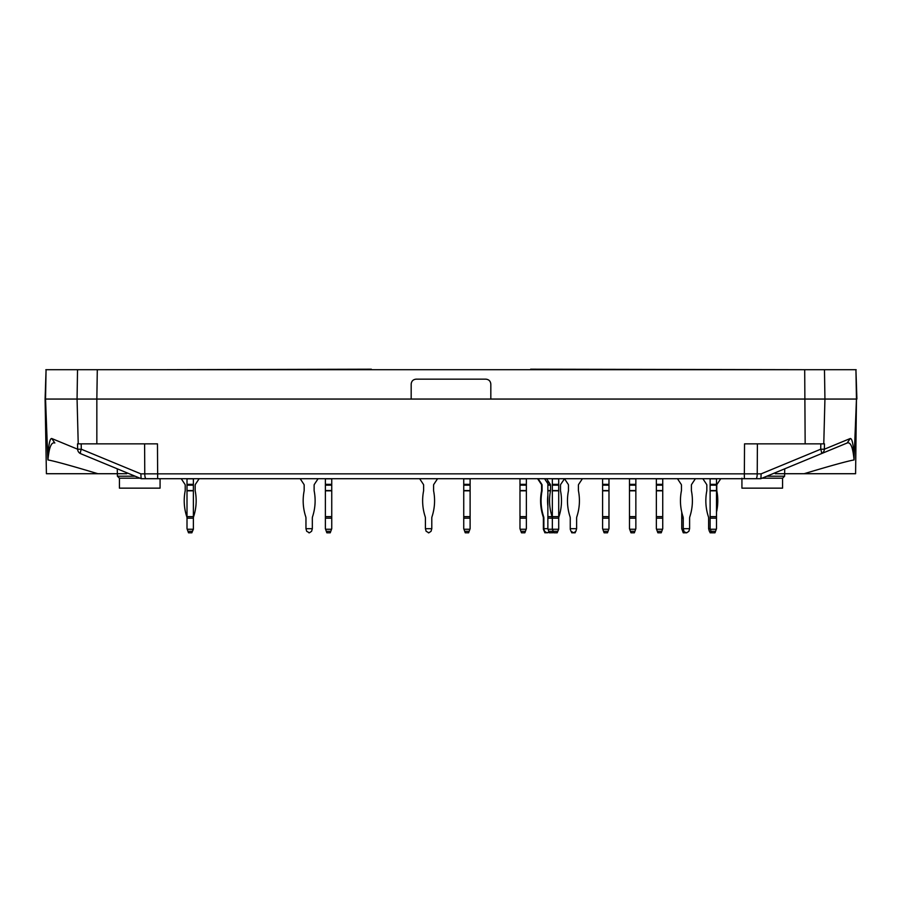 <?xml version="1.0" encoding="UTF-8"?>
<svg xmlns="http://www.w3.org/2000/svg" width="902" height="902" viewBox="0 0 902 902"><rect width="100%" height="100%" fill="white"/><g stroke="black" fill="none" stroke-linecap="round" stroke-linejoin="round"><path stroke-width="1.35" d="M181.234 478.703L184.955 484.34A1.488 1.488 0 0 1 185.214 485.175L185.214 490.541A1.488 1.488 0 0 1 185.181 490.835A1.488 1.488 0 0 0 185.214 490.541A1.488 1.488 0 0 1 185.181 490.835A51.087 51.087 0 0 0 186.759 516.632A4.972 4.972 0 0 1 187.007 518.188L187.007 516.632L193.378 516.632L193.378 490.541L187.007 490.541L187.007 516.632M199.15 478.703L195.418 484.34A1.488 1.488 0 0 0 195.17 485.175A1.488 1.488 0 0 1 195.418 484.34A1.488 1.488 0 0 0 195.17 485.175L195.17 490.541A1.488 1.488 0 0 0 195.193 490.835A1.488 1.488 0 0 1 195.17 490.541A1.488 1.488 0 0 0 195.193 490.835A51.087 51.087 0 0 1 193.626 516.632A4.972 4.972 0 0 0 193.378 518.188L187.007 518.188L187.007 528.696L188.495 532.8L191.878 532.8L192.43 531.301L187.943 531.301M187.007 528.696L188.236 532.079M126.81 473.719L46.408 473.719L45.1 399.056L77.065 399.056L78.226 443.863L77.527 443.863L77.651 449.219L81.304 449.219A4.972 1.15 112.5 0 0 80.695 453.695A4.972 4.938 -67.5 0 1 77.651 449.219L51.786 438.53C49.892 438.169 48.55 444.663 47.783 458.013L47.941 459.941C49.058 447.415 51.358 441.766 54.83 442.995L51.786 438.53M117.361 473.719L97.89 473.719C71.179 465.691 54.537 461.102 47.941 459.941L48.313 459.93M80.695 453.695L141.107 478.669L140.87 473.854L81.304 449.219L81.18 443.863L78.226 443.863L96.841 443.863L96.841 399.056L77.065 399.056L77.527 369.696L856.156 369.696M141.163 478.703L157.647 478.703L141.107 478.669M146.056 478.703A4.972 1.285 -90 0 1 144.771 473.854L157.647 473.854L157.467 443.863L81.18 443.863M66.522 399.056L55.8 399.056M149.371 369.696L45.844 369.696M411.177 384.128C411.481 381.118 413.139 379.449 416.16 379.156L485.84 379.156C488.861 379.449 490.519 381.118 490.823 384.128L490.823 399.056L411.177 399.056L411.177 384.128M77.527 369.696L46.07 369.696L45.54 399.056L47.783 458.013M46.07 369.696L45.1 399.056M97.303 369.696L96.841 399.056L411.177 399.056M775.19 473.719L855.592 473.719L856.46 399.056L854.059 459.941C852.942 447.415 850.642 441.766 847.17 442.995L850.214 438.53C852.108 438.169 853.45 444.663 854.217 458.013M784.639 473.719L804.11 473.719C830.821 465.691 847.463 461.102 854.059 459.941L853.687 459.93M821.305 453.695L847.17 442.995L821.305 453.695A4.972 4.938 -112.5 0 0 824.349 449.219L820.696 449.219A4.972 1.15 67.5 0 1 821.305 453.695L760.893 478.669L761.13 473.854L820.696 449.219L820.82 443.863L824.473 443.863L824.349 449.219L850.214 438.53M760.893 478.669L744.353 478.703L744.353 473.854L157.647 473.854L157.647 478.703L755.944 478.703A4.972 1.285 -90 0 0 757.229 473.854L744.353 473.854L744.533 443.863L823.774 443.863L824.935 399.056L490.823 399.056M755.944 478.703L760.837 478.703M820.82 443.863L805.159 443.863L804.697 369.696L824.473 369.696L824.935 399.056L856.46 399.056L855.93 369.696L824.473 369.696M804.697 369.696L530.635 369.2M835.477 399.056L846.2 399.056M855.93 369.696L856.9 399.056M300.186 478.703L303.918 484.34A1.488 1.488 0 0 1 304.166 485.175L304.166 490.541A1.488 1.488 0 0 1 304.143 490.835A1.488 1.488 0 0 0 304.166 490.541A1.488 1.488 0 0 1 304.143 490.835A51.087 51.087 0 0 0 305.71 516.632A4.972 4.972 0 0 1 305.958 518.188A4.972 4.972 0 0 0 305.71 516.632A4.972 4.972 0 0 1 305.958 518.188L305.958 528.696L312.329 528.696L311.585 531.301L309.431 532.8L306.703 531.301L305.958 528.696M318.102 478.703L314.381 484.34A1.488 1.488 0 0 0 314.122 485.175L314.122 490.541A1.488 1.488 0 0 0 314.155 490.835A1.488 1.488 0 0 1 314.122 490.541A1.488 1.488 0 0 0 314.155 490.835A51.087 51.087 0 0 1 312.577 516.632A4.972 4.972 0 0 0 312.329 518.188L312.329 528.696M303.918 484.34A1.488 1.488 0 0 1 304.166 485.175A1.488 1.488 0 0 0 303.918 484.34M309.431 532.8L308.856 532.8L309.431 532.8M419.644 478.703L423.365 484.34A1.488 1.488 0 0 1 423.624 485.175L423.624 490.541A1.488 1.488 0 0 1 423.602 490.835A51.087 51.087 0 0 0 425.169 516.632A4.972 4.972 0 0 1 425.417 518.188A4.972 4.972 0 0 0 425.169 516.632A4.972 4.972 0 0 1 425.417 518.188L425.417 528.696L431.787 528.696L431.043 531.301L428.89 532.8L426.161 531.301L425.417 528.696M431.787 518.188A4.972 4.972 0 0 1 432.035 516.632A4.972 4.972 0 0 0 431.787 518.188L431.787 528.696M437.56 478.703L433.839 484.34A1.488 1.488 0 0 0 433.58 485.175A1.488 1.488 0 0 1 433.839 484.34A1.488 1.488 0 0 0 433.58 485.175L433.58 490.541A1.488 1.488 0 0 0 433.603 490.835A1.488 1.488 0 0 1 433.58 490.541A1.488 1.488 0 0 0 433.603 490.835A51.087 51.087 0 0 1 432.035 516.632M544.605 532.079L543.376 529.248L543.376 518.188A4.972 4.972 0 0 0 543.128 516.632A51.087 51.087 0 0 1 541.561 490.835A1.488 1.488 0 0 0 541.583 490.541L541.583 485.175A1.488 1.488 0 0 0 541.335 484.34L537.603 478.703M570.256 528.696L576.626 528.696L575.882 531.301L573.728 532.8L571 531.301L570.256 529.248L570.256 518.188A4.972 4.972 0 0 0 570.008 516.632A51.087 51.087 0 0 1 568.44 490.835A1.488 1.488 0 0 0 568.463 490.541L568.463 485.175A1.488 1.488 0 0 0 568.215 484.34L564.483 478.703M575.397 532.079L575.138 532.8L571.755 532.8L571.485 532.079M538.099 478.703L541.831 484.34A1.488 1.488 0 0 1 542.079 485.175A1.488 1.488 0 0 0 541.831 484.34A1.488 1.488 0 0 1 542.079 485.175L542.079 490.541A1.488 1.488 0 0 1 542.057 490.835A1.488 1.488 0 0 0 542.079 490.541M549.07 532.022L546.77 532.8L544.628 531.301L543.872 529.248L544.628 531.301L543.872 529.248L543.872 518.188A4.972 4.972 0 0 0 543.624 516.632A4.972 4.972 0 0 1 543.872 518.188L543.624 516.632A4.972 4.972 0 0 1 543.872 518.188A4.972 4.972 0 0 0 543.624 516.632A51.087 51.087 0 0 1 542.057 490.835M547.345 532.8L546.77 532.8M553.569 532.079L553.084 531.301L548.799 531.301L547.864 528.696L547.864 484.34L550.288 484.34L546.567 478.703M550.288 484.34A1.488 1.488 0 0 1 550.547 485.175L550.547 490.541A1.488 1.488 0 0 1 550.513 490.835A51.087 51.087 0 0 0 552.092 516.632A4.972 4.972 0 0 1 552.34 518.188L552.34 516.632L558.71 516.632L558.71 490.541L552.34 490.541L552.34 516.632M558.71 516.632L558.71 518.188A4.972 4.972 0 0 1 558.958 516.632A51.087 51.087 0 0 0 560.525 490.835A1.488 1.488 0 0 1 560.503 490.541L560.503 485.175A1.488 1.488 0 0 1 560.751 484.34L564.483 478.815M557.481 532.079L558.71 529.248L558.71 518.188L547.864 518.188M553.287 531.301L553.828 532.8L557.21 532.8L557.763 531.301L553.287 531.301L552.34 528.696L553.084 531.301M630.43 531.301L630.983 532.8L634.365 532.8L634.918 531.301L630.43 531.301L629.483 528.696L629.483 516.632L635.854 516.632L635.854 490.541L629.483 490.541L629.483 516.632M629.483 484.34L635.854 484.34L635.854 478.815L629.483 478.815L629.483 490.541M635.854 484.34L635.854 490.541M635.854 516.632L635.854 518.188L629.483 518.188M634.918 531.301L635.854 528.696L635.854 518.188M635.662 529.248L629.686 529.248M683.987 531.301L683.242 528.696L689.613 528.696L688.869 531.301L686.715 532.8L682.69 531.301L681.743 528.696L681.743 516.632L682.994 516.632A51.087 51.087 0 0 1 681.416 490.835A1.488 1.488 0 0 0 681.45 490.541L681.45 485.175A1.488 1.488 0 0 0 681.19 484.34L677.47 478.703M695.386 478.703L691.665 484.34A1.488 1.488 0 0 0 691.406 485.175L691.406 490.541A1.488 1.488 0 0 0 691.428 490.835A51.087 51.087 0 0 1 689.861 516.632A4.972 4.972 0 0 0 689.613 518.188L689.613 528.696M682.994 516.632A4.972 4.972 0 0 1 683.242 518.188L681.743 518.188M683.242 528.696L683.242 518.188M711.069 531.301L711.61 532.8L714.993 532.8L715.545 531.301L711.069 531.301L710.122 528.696L710.122 516.632L716.492 516.632L716.492 490.541L710.122 490.541L710.122 516.632M710.122 484.34L716.492 484.34L716.492 478.815L710.122 478.815L710.122 490.541M716.492 484.34L716.492 490.541M716.492 516.632L716.492 518.188L710.122 518.188M715.545 531.301L716.492 528.696L716.492 518.188M716.289 529.248L710.314 529.248M702.85 478.703L706.582 484.34A1.488 1.488 0 0 1 706.83 485.175A1.488 1.488 0 0 0 706.582 484.34A1.488 1.488 0 0 1 706.83 485.175A1.488 1.488 0 0 0 706.582 484.34A1.488 1.488 0 0 1 706.83 485.175A1.488 1.488 0 0 0 706.582 484.34A1.488 1.488 0 0 1 706.83 485.175A1.488 1.488 0 0 0 706.582 484.34A1.488 1.488 0 0 1 706.83 485.175L706.83 490.541A1.488 1.488 0 0 1 706.807 490.835A1.488 1.488 0 0 0 706.83 490.541A1.488 1.488 0 0 1 706.807 490.835A1.488 1.488 0 0 0 706.83 490.541A1.488 1.488 0 0 1 706.807 490.835A1.488 1.488 0 0 0 706.83 490.541A1.488 1.488 0 0 1 706.807 490.835A1.488 1.488 0 0 0 706.83 490.541A1.488 1.488 0 0 1 706.807 490.835A51.087 51.087 0 0 0 708.374 516.632A4.972 4.972 0 0 1 708.622 518.188L708.622 518.188A4.972 4.972 0 0 0 708.374 516.632A4.972 4.972 0 0 1 708.622 518.188A4.972 4.972 0 0 0 708.374 516.632A4.972 4.972 0 0 1 708.622 518.188A4.972 4.972 0 0 0 708.374 516.632A4.972 4.972 0 0 1 708.622 518.188A4.972 4.972 0 0 0 708.374 516.632A4.972 4.972 0 0 1 708.622 518.188L708.622 528.696L710.122 528.696M720.766 478.703L717.045 484.34A1.488 1.488 0 0 0 716.786 485.175A1.488 1.488 0 0 1 717.045 484.34A1.488 1.488 0 0 0 716.786 485.175A1.488 1.488 0 0 1 717.045 484.34A1.488 1.488 0 0 0 716.786 485.175A1.488 1.488 0 0 1 717.045 484.34A1.488 1.488 0 0 0 716.786 485.175A1.488 1.488 0 0 1 717.045 484.34A1.488 1.488 0 0 0 716.786 485.175L716.786 490.541A1.488 1.488 0 0 0 716.819 490.835A1.488 1.488 0 0 1 716.786 490.541A1.488 1.488 0 0 0 716.819 490.835A1.488 1.488 0 0 1 716.786 490.541A1.488 1.488 0 0 0 716.819 490.835A1.488 1.488 0 0 1 716.786 490.541A1.488 1.488 0 0 0 716.819 490.835A1.488 1.488 0 0 1 716.786 490.541A1.488 1.488 0 0 0 716.819 490.835A51.087 51.087 0 0 1 716.492 512.156M709.863 532.079L710.122 532.8L711.61 532.8L709.367 531.301L708.622 528.696M552.757 532.744L549.352 532.8L548.799 531.301M547.864 483.686L544.571 478.703M547.864 506.248A51.087 51.087 0 0 1 547.864 495.209M547.864 484.34L547.864 480.732M552.734 532.8L553.197 531.549M552.34 529.248L548.055 529.248M520.928 531.301L521.48 532.8L524.863 532.8L525.415 531.301L520.928 531.301L519.98 528.696L519.98 516.632L526.362 516.632L526.362 490.541L519.98 490.541L519.98 516.632M519.98 484.34L526.362 484.34L526.362 478.815L519.98 478.815L519.98 490.541M526.362 484.34L526.362 490.541M526.362 516.632L526.362 518.188L519.98 518.188M525.415 531.301L526.362 528.696L526.362 518.188M526.159 529.248L520.183 529.248M603.551 531.301L604.103 532.8L607.486 532.8L608.038 531.301L603.551 531.301L602.604 528.696L602.604 516.632L608.985 516.632L608.985 490.541L602.604 490.541L602.604 516.632M602.604 484.34L608.985 484.34L608.985 478.815L602.604 478.815L602.604 490.541M608.985 484.34L608.985 490.541M608.985 516.632L608.985 518.188L602.604 518.188M608.038 531.301L608.985 528.696L608.985 518.188M608.782 529.248L602.807 529.248M681.743 512.156L681.743 516.632M686.625 532.8L683.242 532.8L682.69 531.301M683.242 529.248L681.946 529.248M657.31 531.301L657.862 532.8L661.245 532.8L661.786 531.301L657.31 531.301L656.363 528.696L656.363 516.632L662.733 516.632L662.733 490.541L656.363 490.541L656.363 516.632M656.363 484.34L662.733 484.34L662.733 478.815L656.363 478.815L656.363 490.541M662.733 484.34L662.733 490.541M662.733 516.632L662.733 518.188L656.363 518.188M661.786 531.301L662.733 528.696L662.733 518.188M662.542 529.248L656.566 529.248M552.34 528.696L552.34 518.188M552.34 484.34L558.71 484.34L558.71 478.815L552.34 478.815L552.34 490.541M558.71 484.34L558.71 490.541M552.543 529.248L558.507 529.248L557.763 531.301M464.688 531.301L465.24 532.8L468.623 532.8L469.164 531.301L464.688 531.301L463.741 528.696L463.741 516.632L470.111 516.632L470.111 490.541L463.741 490.541L463.741 516.632M463.741 484.34L470.111 484.34L470.111 478.815L463.741 478.815L463.741 490.541M470.111 484.34L470.111 490.541M470.111 516.632L470.111 518.188L463.741 518.188M469.164 531.301L470.111 528.696L470.111 518.188M469.908 529.248L463.944 529.248M326.321 531.301L326.862 532.8L330.245 532.8L330.797 531.301L326.321 531.301L325.374 528.696L325.374 516.632L331.744 516.632L331.744 490.541L325.374 490.541L325.374 516.632M325.374 484.34L331.744 484.34L331.744 478.815L325.374 478.815L325.374 490.541M331.744 484.34L331.744 490.541M331.744 516.632L331.744 518.188L325.374 518.188M330.797 531.301L331.744 528.696L331.744 518.188M331.541 529.248L325.577 529.248M187.007 484.34L193.378 484.34L193.378 478.815L187.007 478.815L187.007 490.541M193.378 484.34L193.378 490.541M193.378 516.632L193.378 529.248L192.137 532.079M187.199 529.248L193.175 529.248L192.43 531.301M543.872 528.696L547.864 528.696M541.831 484.34A1.488 1.488 0 0 1 542.079 485.175M544.323 531.301L543.872 529.248L544.876 532.8L548.337 532.575M582.399 478.703L578.678 484.34A1.488 1.488 0 0 0 578.419 485.175L578.419 490.541A1.488 1.488 0 0 0 578.453 490.835A51.087 51.087 0 0 1 576.874 516.632A4.972 4.972 0 0 0 576.626 518.188L576.626 528.696M543.376 515.854L543.376 516.632M423.365 484.34A1.488 1.488 0 0 1 423.624 485.175A1.488 1.488 0 0 0 423.365 484.34M428.89 532.8L428.315 532.8L428.89 532.8M184.955 484.34A1.488 1.488 0 0 1 185.214 485.175A1.488 1.488 0 0 0 184.955 484.34M186.759 516.632A4.972 4.972 0 0 1 187.007 518.188A4.972 4.972 0 0 0 186.759 516.632M371.365 369.2L164.807 369.696M741.929 478.207L741.929 488.151L782.564 488.151L782.564 478.207L784.593 476.211L784.717 468.815M139.968 478.207L119.436 478.207L119.436 488.151L160.071 488.151L160.071 478.703M762.032 478.207L782.564 478.207M766.847 476.211L784.593 476.211M135.153 476.211L117.407 476.211L117.283 468.815M144.602 443.863L144.771 473.854L140.87 473.854M757.398 443.863L757.229 473.854L761.13 473.854M629.483 490.835L635.854 490.835M629.483 485.175L635.854 485.175M710.122 490.835L716.492 490.835M710.122 485.175L716.492 485.175M547.864 516.632L552.092 516.632M547.864 490.835L550.513 490.835M550.547 490.541L547.864 490.541M547.864 485.175L550.547 485.175M519.98 490.835L526.362 490.835M519.98 485.175L526.362 485.175M602.604 490.835L608.985 490.835M602.604 485.175L608.985 485.175M656.363 490.835L662.733 490.835M656.363 485.175L662.733 485.175M552.34 490.835L558.71 490.835M552.34 485.175L558.71 485.175M463.741 490.835L470.111 490.835M463.741 485.175L470.111 485.175M325.374 490.835L331.744 490.835M325.374 485.175L331.744 485.175M187.007 490.835L193.378 490.835M187.007 485.175L193.378 485.175M119.436 478.207L117.407 476.211"/></g></svg>
